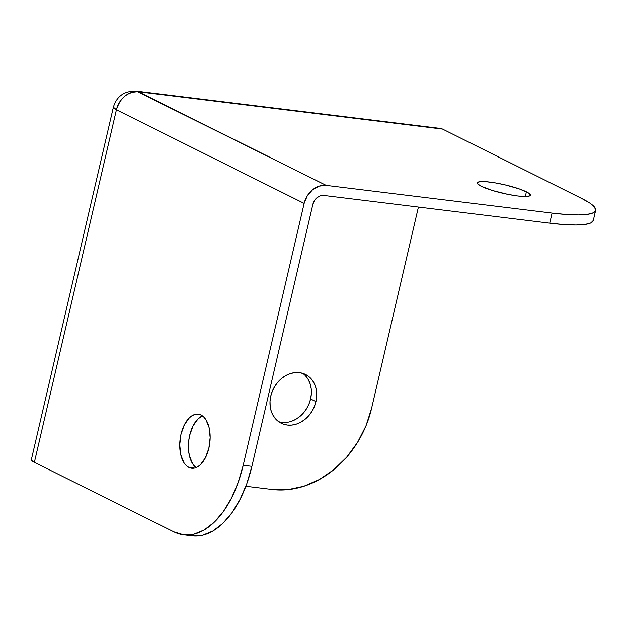 <?xml version="1.0" encoding="UTF-8"?>
<svg xmlns="http://www.w3.org/2000/svg" width="627" height="627" viewBox="0 0 627 627"><rect width="100%" height="100%" fill="white"/><g stroke="black" fill="none" stroke-linecap="round" stroke-linejoin="round"><path stroke-width="0.94" d="M526.406 191.807A27.235 4.35 -166.9 0 1 530.348 195.209A27.235 4.35 -166.9 0 1 510.59 194.879A27.235 4.35 -166.9 0 1 481.23 186.266L492.783 190.592L508.058 194.401L517.761 195.985L525.348 196.517L529.65 195.914L530.348 195.201L528.694 193.108L519.352 188.931L504.774 184.793L494.546 182.755L485.737 181.673L479.671 181.712L477.288 182.865L477.609 183.813L481.23 186.266A27.235 4.35 -166.9 0 1 477.288 182.865A27.235 4.35 -166.9 0 1 497.046 183.186A27.235 4.35 -166.9 0 1 526.406 191.807L525.308 196.517L526.406 191.807M188.845 467.389L194.519 468.087L188.845 467.389L191.682 468.244L194.644 468.063L197.615 466.841L200.483 464.638L205.484 457.647L208.877 448.156L210.155 437.607L209.105 427.606L205.899 419.675L203.634 416.877L201.032 415.019A27.235 14.962 97 0 1 209.402 445.617A27.235 14.962 97 0 1 191.619 468.236A27.235 14.962 97 0 1 188.845 467.389A27.235 14.962 97 0 1 180.466 436.8A27.235 14.962 97 0 1 198.25 414.173A27.235 14.962 97 0 1 201.032 415.019L198.195 414.165L195.232 414.345L192.254 415.568L189.385 417.77L184.385 424.761L180.991 434.252L179.722 444.802L180.764 454.802L183.97 462.734L186.235 465.532L188.845 467.389M315.953 401.617A27.235 22.337 -63.5 0 1 281.217 423.217A27.235 22.337 -63.5 0 1 270.778 396.068L272.4 391.013L274.83 386.263L277.973 381.992L281.703 378.363L285.888 375.526L290.356 373.59L294.941 372.618L299.463 372.657L303.75 373.7L307.645 375.714L310.984 378.606L313.649 382.29L315.538 386.6L316.572 391.381L316.713 396.452L315.953 401.617L314.331 406.672L311.901 411.43L308.766 415.701L305.028 419.322L300.85 422.159L296.383 424.103L291.798 425.067L287.276 425.035L282.981 423.985L279.093 421.979L275.755 419.079L273.09 415.403L271.201 411.085L270.166 406.304L270.025 401.233L270.778 396.068A27.235 22.337 -63.5 0 1 305.521 374.468A27.235 22.337 -63.5 0 1 315.953 401.617L310.592 398.944L315.953 401.617M278.639 421.657A27.235 22.337 116.5 0 0 310.592 398.944L308.97 404L306.54 408.749L303.397 413.021L299.667 416.649L295.489 419.487L291.014 421.422M31.35 459.701A20.95 3.347 13.1 0 0 34.383 462.318L173.844 531.853L34.383 462.318L116.418 109.788C120.298 97.679 127.649 91.675 138.481 91.777L442.552 129.091L582.005 198.634L442.552 129.091A20.95 11.513 -83 0 0 440.413 128.441L136.341 91.127C124.397 90.79 116.747 96.143 113.385 107.17L116.418 109.788L304.15 203.399A20.95 17.18 -63.5 0 1 326.212 185.388L136.341 91.127A20.95 11.513 97 0 1 138.481 91.777A20.95 17.18 116.5 0 0 116.418 109.788A20.95 3.347 -166.9 0 1 113.385 107.17L31.35 459.701L31.601 460.43L34.383 462.318L116.418 109.788L304.15 203.399L243.205 465.273A94.277 51.798 97 0 1 183.452 534.784L192.136 535.85A94.277 51.798 -83 0 0 251.897 466.339L312.834 204.465A10.479 8.59 -63.5 0 1 323.869 195.459L549.746 223.181L552.089 213.102L326.212 185.388L319.206 186.101L312.552 189.777L307.269 195.851L304.15 203.399L243.205 465.273L251.897 466.339L312.834 204.465L314.393 200.687L317.043 197.654L320.366 195.82L323.869 195.459L549.746 223.181A94.277 15.048 13.1 0 0 593.299 220.477L590.9 222.914L585.054 224.45L575.994 225.015L564.073 224.584L549.746 223.181L552.089 213.102L326.212 185.388L138.481 91.777L440.366 128.433M371.56 408.436L418.421 207.059L371.56 408.436A94.277 77.325 -63.5 0 1 272.275 489.491L287.934 489.624L303.797 486.262L319.268 479.545L333.736 469.725L346.66 457.185L357.531 442.396L365.941 425.937L371.56 408.436M245.862 486.254L272.275 489.491L245.862 486.254M192.348 535.873L202.607 535.231L212.906 531.014L222.844 523.388L232.045 512.651L240.149 499.202L246.85 483.566L251.897 466.339L243.205 465.273L238.166 482.5L231.465 498.136L223.353 511.585L214.152 522.322L204.214 529.948L193.923 534.165L183.664 534.807L173.844 531.853A94.277 51.798 97 0 0 183.452 534.784M582.005 198.634L589.921 203.14L594.529 207.114L595.65 210.382L593.244 212.843L587.397 214.379L578.337 214.943L566.416 214.512L552.089 213.102A94.277 15.048 -166.9 0 0 595.642 210.406A94.277 15.048 -166.9 0 0 582.005 198.634M286.437 422.394L281.907 422.355M305.623 375.934L308.288 379.609L310.169 383.928L311.204 388.709L311.345 393.78L310.592 398.944A27.235 22.337 116.5 0 0 302.731 373.355M202.45 415.889L198.069 418.836L193.069 425.827L189.675 435.318L188.758 440.562L188.641 451.04L189.456 455.868L192.654 463.808L196.102 467.593A27.235 14.962 -83 0 1 188.766 440.444A27.235 14.962 -83 0 1 202.45 415.889M593.299 220.477L595.642 210.406"/></g></svg>
